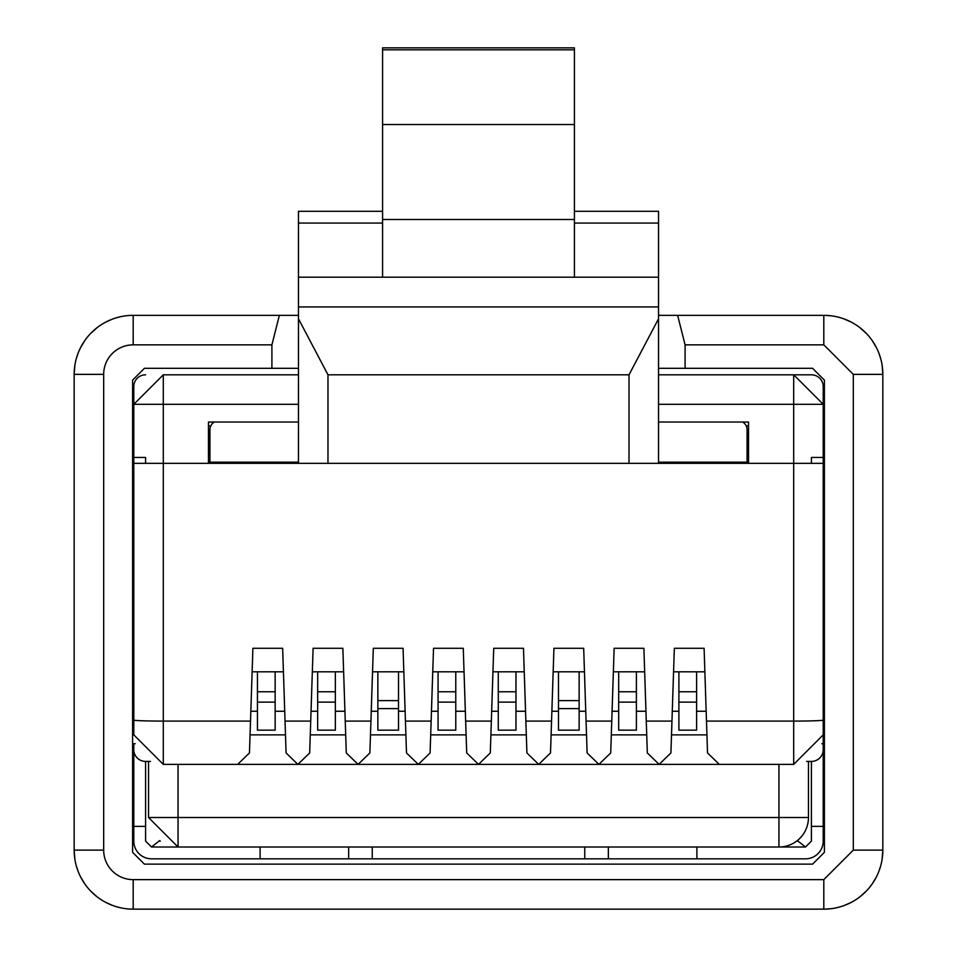 <?xml version="1.0" encoding="UTF-8"?>
<svg xmlns="http://www.w3.org/2000/svg" width="957" height="957" viewBox="0 0 957 957"><rect width="100%" height="100%" fill="white"/><g stroke="black" fill="none" stroke-linecap="round" stroke-linejoin="round"><path stroke-width="1.44" d="M658.536 368.313L812.589 368.313L824.396 380.12L824.396 852.328L812.589 864.135L144.411 864.135L132.604 852.328L132.604 380.12L144.411 368.313L271.908 368.313L271.908 344.855L279.372 315.343L298.464 315.343L298.464 306.922L298.464 318.801L327.976 374.785L327.976 463.344M574.415 277.195L574.415 219.5L382.585 219.5L382.585 277.195L658.536 277.195L658.536 315.343L677.628 315.343L685.092 344.855L823.81 344.855L853.321 374.366L853.321 850.127L823.81 879.639L133.19 879.639L133.19 909.15A59.023 59.023 0 0 1 74.168 850.127L103.679 850.127L103.679 374.366L74.168 374.366L74.168 850.127M618.689 702.139L618.689 730.143L636.393 730.143L636.393 702.139L618.689 702.139L618.689 671.814M618.689 691.779L636.393 691.779L636.393 671.814M636.393 691.779L636.393 702.139M636.393 711.254L645.963 711.254L644.671 671.814L613.365 671.814L612.073 711.254L618.689 711.254M611.762 721.088L586.067 721.088L587.12 752.956L598.915 764.38L610.71 752.956L614.143 648.284L643.894 648.284L646.274 721.088L671.958 721.088L674.35 648.284L704.101 648.284L706.481 721.088L793.7 721.088L793.7 463.344L658.536 463.344L658.536 318.801L629.012 374.809L327.976 374.809M658.536 463.344L133.789 463.344L133.789 386.604A11.807 11.807 90 0 1 145.596 374.809M133.789 463.344L133.813 734.868L163.3 764.38L237.671 764.38L249.466 752.956L252.899 648.284L282.65 648.284L285.042 721.088L310.726 721.088L313.106 648.284L342.857 648.284L345.238 721.088L370.933 721.088L373.314 648.284L403.064 648.284L405.445 721.088L431.14 721.088L433.521 648.284L463.272 648.284L465.652 721.088L491.348 721.088L493.728 648.284L523.479 648.284L525.86 721.088L551.555 721.088L553.936 648.284L583.686 648.284L586.067 721.088M671.958 721.088L670.917 752.956L659.122 764.38L647.327 752.956L646.274 721.088M678.896 711.254L672.281 711.254L673.572 671.814L704.878 671.814L706.158 711.254L696.6 711.254M558.481 711.254L551.866 711.254L553.158 671.814L584.464 671.814L585.756 711.254L579.141 711.254M498.274 711.254L491.659 711.254L492.951 671.814L524.257 671.814L525.549 711.254L515.979 711.254M438.067 711.254L431.451 711.254L432.743 671.814L464.049 671.814L465.341 711.254L455.771 711.254M373.314 648.284L372.536 671.814L403.842 671.814L405.134 711.254L398.519 711.254M377.859 711.254L371.244 711.254L372.536 671.814M317.652 711.254L311.037 711.254L312.329 671.814L343.635 671.814L344.927 711.254L335.357 711.254M257.445 711.254L250.842 711.254L252.122 671.814L283.428 671.814L284.719 711.254L275.149 711.254M706.481 721.088L707.534 752.956L719.329 764.38L793.7 764.38L823.211 734.868L823.211 463.344L793.7 463.344L793.7 404.321L658.536 404.321L658.536 422.025L748.541 422.025L748.541 463.344M208.459 463.344L208.459 422.025L298.464 422.025L298.464 404.321L163.3 404.321L163.3 721.088L250.519 721.088M257.445 671.814L257.445 730.143L275.149 730.143L275.149 671.814M335.357 691.779L317.652 691.779L317.652 730.143L335.357 730.143L335.357 671.814M455.771 691.779L438.067 691.779L438.067 730.143L455.771 730.143L455.771 671.814M515.979 691.779L498.274 691.779L498.274 730.143L515.979 730.143L515.979 671.814M696.6 691.779L678.896 691.779L678.896 730.143L696.6 730.143L696.6 671.814M525.86 721.088L526.912 752.956L538.707 764.38L550.502 752.956L551.555 721.088M465.652 721.088L466.705 752.956L478.5 764.38L490.295 752.956L491.348 721.088M405.445 721.088L406.498 752.956L418.293 764.38L430.088 752.956L431.14 721.088M345.238 721.088L346.29 752.956L358.085 764.38L369.88 752.956L370.933 721.088M285.042 721.088L286.083 752.956L297.878 764.38L309.673 752.956L310.726 721.088M298.464 374.809L163.3 374.809L133.789 404.321L133.789 457.446L145.596 457.446L145.596 463.344L147.474 463.344M793.7 463.344L811.404 463.344L811.404 457.446L823.211 457.446L823.211 386.604A11.807 11.807 90 0 0 811.404 374.809L658.536 374.809L793.7 374.809L823.211 404.321L793.688 404.321L793.7 374.809M209.93 463.344L209.93 429.693A8.852 8.852 0 0 1 214.368 422.025M747.07 463.344L747.07 429.693A8.852 8.852 0 0 0 742.632 422.025M257.445 691.779L275.149 691.779M317.652 691.779L317.652 671.814M438.067 691.779L438.067 671.814M498.274 691.779L498.274 671.814M678.896 691.779L678.896 671.814M192.225 764.38L178.05 764.38L178.05 817.505L778.95 817.505L778.95 764.38L178.05 764.38M298.464 462.159L209.93 462.159M298.464 463.344L298.464 318.801M658.536 318.801L658.536 306.922L298.464 306.922L298.464 211.306L382.585 211.306M658.536 277.195L658.536 211.306L574.415 211.306M747.07 462.159L658.536 462.159M579.141 708.611L579.141 730.143L558.481 730.143L558.481 708.611L579.141 708.611L579.141 671.814M558.481 708.611L558.481 671.814M398.519 708.611L398.519 730.143L377.859 730.143L377.859 708.611L398.519 708.611L398.519 671.814M377.859 708.611L377.859 671.814M382.585 223.077L298.464 223.077M382.585 277.195L298.464 277.195M593.603 306.922L363.397 306.922M230.589 847.017L260.101 847.017L260.101 858.824L348.647 858.824L348.647 847.017L372.249 847.017L372.249 858.824L584.751 858.824L584.751 847.017L608.353 847.017L608.353 858.824L805.507 858.824A17.705 17.705 -90 0 0 823.211 841.107L823.211 826.358L811.404 826.358L811.404 841.107L805.507 847.017L178.05 847.017L148.538 817.505L148.538 761.425M658.536 223.077L574.415 223.077M808.462 817.505L778.95 817.505L778.95 847.017A29.511 29.511 0 0 0 808.462 817.505L808.462 761.425M696.899 858.824L696.899 847.017L726.411 847.017M746.496 426.571L748.541 425.183M208.459 425.183L210.504 426.571M558.481 700.632L579.141 700.632M377.859 700.632L398.519 700.632M574.415 219.5L574.415 49.812L382.585 49.812L382.585 47.85L574.415 47.85L574.415 49.812M382.585 219.5L382.585 49.812M574.415 124.53L382.585 124.53M148.538 817.505L178.05 817.505L178.05 847.017L151.493 847.017L145.596 841.107L145.596 761.425A11.807 11.807 -90 0 1 133.789 749.618L133.789 841.107A17.705 17.705 -90 0 0 151.493 858.824L260.101 858.824M608.353 858.824L584.751 858.824M372.249 858.824L348.647 858.824M159.675 840.593L151.493 847.017M805.507 847.017L797.325 840.593M811.404 826.358L811.404 761.425A11.807 11.807 -18.9 0 0 823.211 749.618L823.211 720.059A29.511 1.029 180 0 1 793.7 721.088L793.7 764.38M823.211 826.358L823.211 743.721L821.86 743.721M823.211 469.241L823.211 457.446M133.789 826.358L145.596 826.358M135.2 743.721L133.789 743.721L133.789 749.618M811.404 761.425L806.572 761.425M150.464 761.425L145.596 761.425M74.168 831.681L74.168 726.447M74.168 497.879L74.168 392.801M882.832 392.813L882.832 497.915M882.832 726.578L882.832 831.681M126.36 908.755A59.023 59.023 0 0 1 120.271 907.714L116.216 906.65A59.023 59.023 0 0 1 112.711 905.478L105.928 902.475A59.023 59.023 0 0 1 96.86 896.637L90.341 890.716A59.023 59.023 0 0 1 84.79 883.897L80.687 877.079A59.023 59.023 0 0 1 78.139 871.408L76.273 865.738A59.023 59.023 0 0 1 74.897 859.374L74.168 850.306M126.36 315.738A59.023 59.023 0 0 0 120.271 316.779L116.216 317.844A59.023 59.023 0 0 0 112.711 319.016L105.928 322.019A59.023 59.023 0 0 0 96.86 327.856L90.341 333.778A59.023 59.023 0 0 0 84.79 340.596L80.687 347.415A59.023 59.023 0 0 0 78.139 353.085L76.273 358.755A59.023 59.023 0 0 0 74.897 365.119L74.168 374.187M882.832 850.306L882.103 859.374M880.727 865.738L878.861 871.408M876.313 877.079L872.21 883.909M866.635 890.74L860.044 896.721M850.988 902.523L843.918 905.621M840.748 906.662L837.04 907.643M830.688 908.743L824.479 909.15M882.832 374.187L882.103 365.119M880.727 358.755L878.861 353.085M876.313 347.415L872.21 340.584M866.635 333.754L860.044 327.773M850.988 321.971L843.918 318.872M840.748 317.832L837.04 316.851M830.688 315.75L824.479 315.343M797.348 909.15L674.852 909.15M384.427 909.15L188.302 909.15M797.348 315.343L674.852 315.343M298.464 315.343L188.302 315.343M133.19 909.15L823.81 909.15A59.023 59.023 0 0 0 882.832 850.127L882.832 374.366A59.023 59.023 0 0 0 823.81 315.343L677.628 315.343M279.372 315.343L133.19 315.343A59.023 59.023 0 0 0 74.168 374.366M685.092 368.313L685.092 344.855M271.908 368.313L298.464 368.313M132.604 852.328L132.604 380.12M163.3 764.38L163.3 721.088A29.511 1.029 0 0 1 133.789 720.059M275.149 702.139L257.445 702.139M335.357 702.139L317.652 702.139M455.771 702.139L438.067 702.139M515.979 702.139L498.274 702.139M696.6 702.139L678.896 702.139M133.789 404.321L163.3 404.321L163.3 374.809M629.012 463.344L629.012 374.809M823.211 734.868L823.211 720.059M706.936 734.868L671.515 734.868M646.729 734.868L611.308 734.868M586.521 734.868L551.1 734.868M526.314 734.868L490.893 734.868M466.107 734.868L430.686 734.868M405.9 734.868L370.479 734.868M345.692 734.868L310.271 734.868M285.485 734.868L250.064 734.868M159.006 841.107L160.345 841.107M796.655 841.107L797.994 841.107M882.832 850.127L853.321 850.127M882.832 374.366L853.321 374.366M103.679 850.127A29.511 29.511 0 0 0 133.19 879.639M271.908 344.855L133.19 344.855A29.511 29.511 0 0 0 103.679 374.366M133.19 344.855L133.19 315.343M823.81 879.639L823.81 909.15M823.81 344.855L823.81 315.343"/></g></svg>
